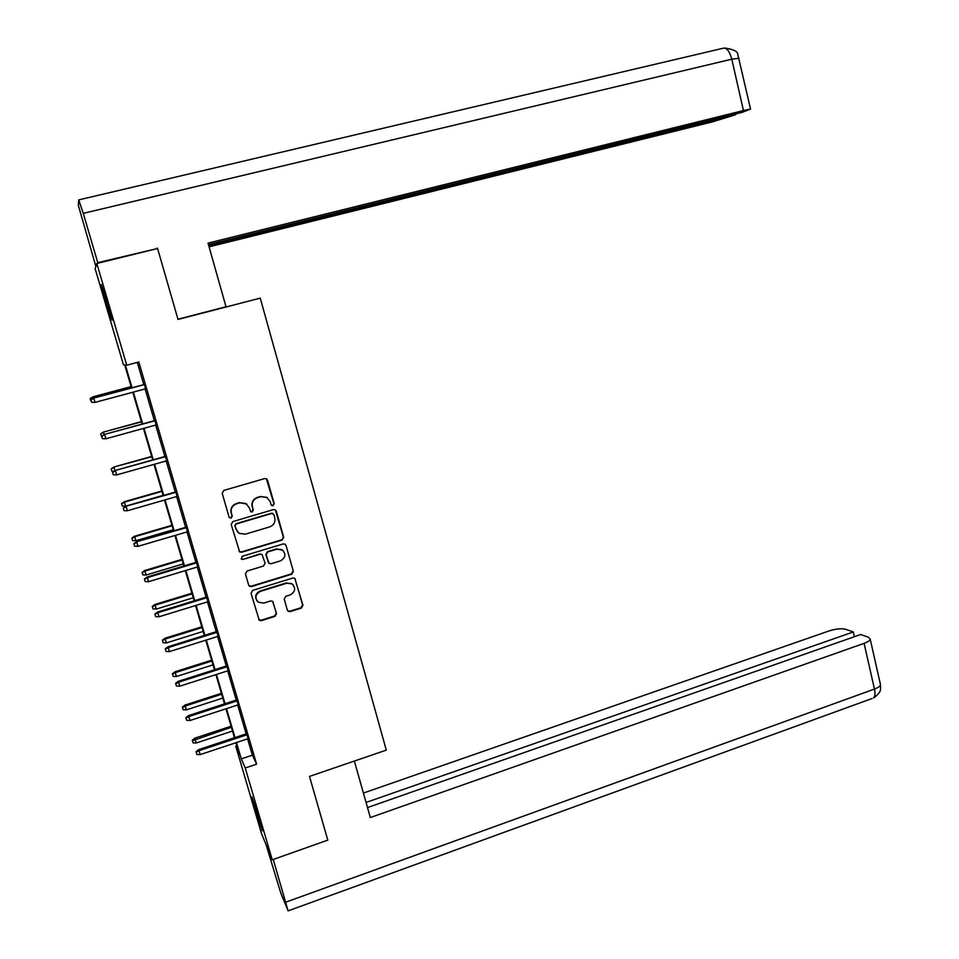 <?xml version="1.0" encoding="UTF-8"?>
<svg xmlns="http://www.w3.org/2000/svg" width="959" height="959" viewBox="0 0 959 959"><rect width="100%" height="100%" fill="white"/><g stroke="black" fill="none" stroke-linecap="round" stroke-linejoin="round"><path stroke-width="1.44" d="M273.087 505.801L274.214 503.787L267.525 480.171L266.398 478.769L264.636 478.589L223.843 490.397L222.2 493.31L229.057 517.069L231.095 518.172L232.234 516.134L231.359 513.065C230.556 508.606 232.294 505.513 236.573 503.799L239.978 502.804L245.936 503.523L249.268 507.814L250.862 511.806L252.169 511.962L253.296 509.936L252.421 506.879C251.63 502.432 253.356 499.351 257.611 497.637L260.992 496.654L266.758 497.289L270.21 501.653L271.073 504.71L273.087 505.801M271.817 505.657L272.764 505.573L273.902 503.559L266.35 478.745M229.357 517.632L230.843 517.92L231.982 515.894L231.359 513.065M250.515 511.531L251.881 511.722L253.02 509.708L252.421 506.879M255.022 808.713L251.905 796.953L259.362 819.106L262.454 830.818L255.022 808.713M106.161 303.068L101.27 284.559L107.12 301.749L111.987 320.186L106.161 303.068M287.352 610.128L288.191 611.303L290.193 611.602L301.366 608.102L302.96 605.237L294.761 578.301L292.843 578.037L252.649 590.408L251.03 593.297L259.278 620.305L261.351 620.641L274.969 616.373L276.576 613.496L272.572 601.281L270.558 600.981L263.797 603.079L258.331 602.228C254.614 597.901 255.31 594.28 260.428 591.355L286.885 583.204L292.063 583.923C295.995 588.191 295.372 591.847 290.205 594.88L285.818 596.246L284.224 599.123L287.352 610.128M131.503 387.927L124.73 364.923L123.435 364.744L95.145 268.688L96.823 263.473L157.6 248.501L178.014 319.431L260.249 298.129L386.297 750.13L309.481 776.406L327.81 840.132L272.248 859.803L261.459 833.467L235.782 746.27L239.498 754.793L235.938 742.722M96.823 263.473L126.744 365.187L125.353 364.995L132.066 387.784M247.614 738.85L252.397 755.177L256.592 764.167L138.815 361.987L126.744 365.187M256.592 764.167L245.24 767.991L272.248 859.803M282.078 540.085L283.684 537.22L276.3 511.159L275.245 509.804L273.435 509.601L232.821 521.588L231.191 524.489L239.666 551.964L241.656 552.24L282.078 540.085L283.349 536.944L275.293 509.84M286.022 545.467L293.346 571.348L291.752 574.213L251.534 586.56L249.508 586.249L248.657 585.05L245.444 573.926L247.062 571.037L263.473 566.038L265.092 563.161L262.047 554.518L260.105 554.254L242.987 559.421L241.584 559.217L242.088 556.328L283.169 543.945L285.039 544.173L286.022 545.467L293.346 571.348M137.305 362.394L143.814 384.631M145.085 388.934L154.387 420.689M155.67 425.077L164.876 456.496M166.183 460.943L175.293 492.051M176.612 496.558L185.638 527.342M186.981 531.921L195.9 562.382M197.266 567.033L206.089 597.169M207.48 601.88L216.219 631.705M217.621 636.488L226.264 666.002M227.691 670.844L236.25 700.058M237.688 704.973L246.151 733.875M145.6 388.803L144.341 384.487M156.185 424.933L154.902 420.557M166.698 460.799L165.392 456.352M177.127 496.414L175.809 491.895M187.484 531.777L186.142 527.186M197.77 566.877L196.403 562.226M207.983 601.725L206.593 597.013M218.113 636.332L216.722 631.549M228.182 670.689L226.768 665.846M238.18 704.805L236.741 699.902M248.105 738.682L246.643 733.719M236.873 745.898L235.782 746.27M234.475 737.747L225.952 708.797M224.502 703.882L215.895 674.621M214.468 669.766L205.765 640.204M204.351 635.421L195.564 605.549M194.174 600.825L185.291 570.629M183.912 565.978L174.934 535.47M173.579 530.878L164.504 500.059M163.174 495.527L154.003 464.384M152.697 459.924L143.43 428.445M142.136 424.058L132.774 392.255M236.465 742.554L241.284 758.893L245.24 767.991M133.337 392.099L142.687 423.902M143.982 428.289L153.248 459.769M154.555 464.228L163.725 495.371M165.056 499.891L174.13 530.723M175.473 535.314L184.452 565.81M185.83 570.473L194.713 600.658M196.104 605.381L204.89 635.254M206.305 640.037L214.996 669.598M216.422 674.453L225.041 703.702M226.48 708.617L235.003 737.579M252.397 755.177L241.284 758.893M267.225 497.577L260.992 496.654M252.145 506.652C251.354 502.216 253.08 499.136 257.324 497.433L260.692 496.438M246.715 504.05L239.978 502.804M231.107 512.825C230.304 508.378 232.03 505.285 236.31 503.571L239.714 502.576M239.103 551.425L241.392 551.952L281.754 539.809M273.854 514.515L271.853 513.437L236.214 523.974L235.075 526L236.01 529.224L239.079 533.336L245.3 534.175L269.611 526.935C273.83 525.22 275.557 522.152 274.765 517.728L273.854 514.515M272.812 513.341L271.853 513.437M237.664 532.149L234.823 525.736L235.962 523.71L271.541 513.197M248.92 585.637L251.258 586.213L291.416 573.89L293.01 571.025M262.263 554.674L259.805 553.954L242.987 559.421M241.153 558.785L242.711 559.109M280.412 560.895C285.674 557.778 286.25 554.074 282.126 549.771L277.067 549.123L267.729 551.952L266.123 554.829L269.143 563.46L271.097 563.724L280.412 560.895M282.785 550.238L277.067 549.123M268.628 562.993L265.823 554.53L267.429 551.653L276.755 548.836M285.686 545.18L285.147 544.244M292.819 584.499L291.728 583.575L286.885 583.204M257 600.885C254.531 596.606 255.585 593.309 260.141 590.996L286.549 582.868M258.69 619.634L261.064 620.245L274.658 615.978L276.264 613.113L272.824 601.485M287.652 610.763L289.858 611.219L301.006 607.73L302.6 604.865L294.904 578.409M90.158 398.584L90.877 400.91L90.158 398.584L92.915 396.834L131.143 386.717M90.194 398.644L92.987 396.942L93.383 398.285M92.915 396.834L131.107 386.597M144.593 384.427L93.73 398.069L144.629 384.547M90.937 399.939L91.632 402.277L90.937 399.939L93.814 398.177L95.061 402.396L145.852 388.731M93.73 398.069L90.901 399.867M91.632 402.277L95.061 402.396M197.075 314.492L226.012 306.76L208.031 243.118L743.441 110.561L731.801 59.194L83.265 213.354L97.77 262.67L157.336 248.561M177.954 319.215L226.012 306.76M209.086 246.835L712.309 121.901L735.709 114.708L208.678 245.42M83.265 213.354L78.734 199.892L78.338 205.346L95.864 266.458M97.566 263.293L97.77 262.67M208.463 244.641L742.302 112.311L750.549 109.074L743.441 110.561M735.553 113.989L735.709 114.708M156.593 248.741L157.18 248.033M354.362 761.05L370.33 817.548L864.095 643.357C867.727 642.039 869.777 640.672 870.245 639.281L868.518 637.267L860.643 634.522L367.513 807.562M871.983 698.548L288.096 910.87L280.783 893.033L266.075 844.723M288.096 910.87L273.243 859.456M854.373 636.728L853.294 631.957L845.718 629.308C841.439 628.265 835.948 628.78 829.259 630.866L363.413 793.057M853.294 631.957L366.062 802.455M100.695 433.84L101.426 436.201L100.695 433.84L103.428 432.065L141.488 421.852M100.755 433.947L103.524 432.257L104.231 434.607M103.428 432.065L141.429 421.636M155.154 420.486L104.567 434.379L101.762 436.213L102.505 438.659L101.426 436.201M111.16 468.843L111.891 471.241L111.16 468.843L113.869 467.033L151.762 456.736M111.22 469.011L114.001 467.333L114.984 470.653M113.869 467.033L151.666 456.436M113.989 471.325L111.891 471.241M104.567 434.379L155.214 420.713M101.81 436.333L104.675 434.595L105.922 438.778L156.437 424.861M102.505 438.659L105.922 438.778M165.643 456.28L115.332 470.425L165.739 456.604M112.611 472.463L113.294 474.777L112.611 472.463L115.464 470.737L116.71 474.897L166.938 460.74M115.332 470.425L112.539 472.296M113.294 474.777L116.71 474.897M121.541 503.595L122.296 506.04L121.541 503.595L124.238 501.761L125.581 506.16L163.126 495.359M121.625 503.811L124.394 502.156L161.963 491.38M124.238 501.761L161.843 490.984M125.581 506.16L122.296 506.04M131.863 538.107L132.618 540.588L131.863 538.107L134.524 536.249L135.902 540.708L173.243 529.74M131.958 538.383L134.716 536.728L172.081 525.784M134.524 536.249L171.937 525.292M135.902 540.708L132.618 540.588M142.1 572.379L142.867 574.897L142.1 572.379L144.749 570.497L146.14 575.016L183.301 563.868M142.208 572.703L144.965 571.061L182.138 559.948M144.749 570.497L181.97 559.373M146.14 575.016L142.867 574.897M176.048 491.823L126.013 506.208L176.168 492.255M123.327 508.342L124.011 510.632L123.327 508.342L126.18 506.628L127.403 510.751L177.379 496.342M126.013 506.208L123.243 508.102M124.011 510.632L127.403 510.751M186.394 527.114L136.61 541.739L186.537 527.63M133.96 543.945L134.644 546.222L133.96 543.945L136.801 542.255L138.024 546.342L187.736 531.706M136.61 541.739L133.864 543.669M134.644 546.222L138.024 546.342M196.655 562.154L147.135 577.006L147.362 577.618L196.835 562.765M144.533 579.308L145.205 581.562L144.533 579.308L147.362 577.618L148.573 581.681L198.01 566.805M147.135 577.006L144.413 578.96M145.205 581.562L148.573 581.681M152.265 606.412L153.044 608.953L152.265 606.412L154.902 604.494L156.305 609.073L193.274 597.769M152.397 606.783L155.142 605.153L192.124 593.873M154.902 604.494L191.932 593.201M156.305 609.073L153.044 608.953M206.844 596.942L157.588 612.034L157.839 612.729L207.048 597.649M155.022 614.407L155.682 616.649L155.022 614.407L157.839 612.729L159.05 616.769L208.223 601.653M157.588 612.034L154.878 614.012M155.682 616.649L159.05 616.769M162.371 640.204L163.162 642.794L162.371 640.204L164.984 638.262L166.41 642.902L203.176 631.43M162.515 640.624L165.248 639.018L202.037 627.558M164.984 638.262L201.822 626.802M166.41 642.902L163.162 642.794M216.962 631.478L167.969 646.798L168.245 647.589L217.19 632.281M165.428 649.243L166.099 651.473L165.428 649.243L168.245 647.589L169.443 651.593L218.364 636.261M167.969 646.798L165.284 648.799M166.099 651.473L169.443 651.593M172.404 673.769L173.195 676.383L172.404 673.769L174.994 671.803L176.432 676.503L213.018 664.863M172.56 674.237L175.281 672.631L211.891 661.015M174.994 671.803L211.639 660.176M176.432 676.503L173.195 676.383M227.007 665.774L178.266 681.322L178.578 682.197L227.271 666.661M175.773 683.851L176.432 686.057L175.773 683.851L178.578 682.197L179.765 686.176L228.422 670.617M178.266 681.322L175.605 683.347M176.432 686.057L179.765 686.176M182.354 707.095L183.169 709.744L182.354 707.095L184.931 705.105L186.394 709.864L222.8 698.068M182.534 707.61L185.243 706.028L221.673 694.244M184.931 705.105L221.397 693.321M186.394 709.864L183.169 709.744M236.981 699.818L188.503 715.594L188.827 716.565L237.269 700.801M186.034 718.195L186.681 720.389L186.034 718.195L188.827 716.565L190.014 720.509L238.419 704.733M188.503 715.594L185.854 717.656M186.681 720.389L190.014 720.509M192.256 740.204L193.071 742.877L192.256 740.204L194.809 738.178L196.283 742.997L232.498 731.034M192.435 740.756L231.383 727.246M194.809 738.178L231.083 726.239M196.283 742.997L193.071 742.877M246.883 733.635L198.657 749.626L199.016 750.681L247.194 734.702M196.223 752.3L196.871 754.481L196.223 752.3L199.016 750.681L200.179 754.601L248.345 738.598M198.657 749.626L196.032 751.712M196.871 754.481L200.179 754.601M78.83 199.868L722.966 48.286C726.622 47.459 729.571 51.103 731.801 59.194L739.089 58.271M285.806 902.167L874.452 689.065L864.095 643.357M870.245 639.281L880.506 684.774C880.026 688.61 882.915 691.295 873.529 697.984C875.064 696.474 875.375 693.501 874.452 689.065C878.06 687.711 880.074 686.272 880.506 684.774L880.242 683.563M724.8 48.01C733.635 49.377 737.986 51.57 737.831 54.591L750.549 109.074"/></g></svg>
